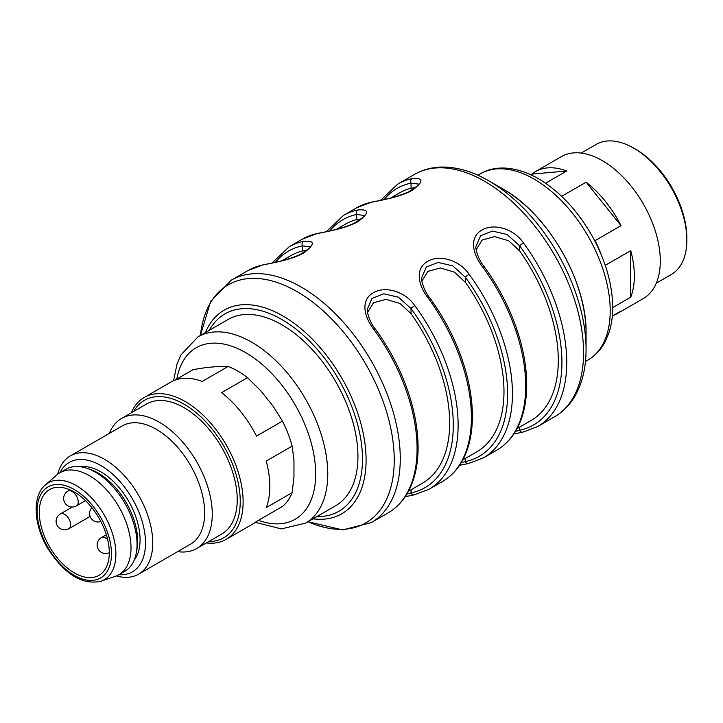 <?xml version="1.0" encoding="UTF-8"?>
<svg xmlns="http://www.w3.org/2000/svg" width="723" height="723" viewBox="0 0 723 723"><rect width="100%" height="100%" fill="white"/><g stroke="black" fill="none" stroke-linecap="round" stroke-linejoin="round"><path stroke-width="1.08" d="M197.948 336.882L228.125 319.458A107.537 62.088 60 0 1 335.671 381.545A107.537 62.088 60 0 1 335.662 505.72L305.495 523.145A107.537 62.088 60 0 0 305.495 398.969A107.537 62.088 60 0 0 197.948 336.882L180.831 355.038L176.999 364.021L173.583 380.705M306.868 250.375L302.413 250.944A131.441 75.888 -120 0 0 291.017 255.553L282.133 260.678M361.184 219.015L356.728 219.584A131.441 75.888 -120 0 0 345.332 224.202L336.448 229.327M415.499 187.664L411.044 188.224A131.441 75.888 -120 0 0 399.647 192.842L390.772 197.966M476.195 249.769L482.114 240.063L494.577 236.62L508.64 240.732L519.674 250.944A131.441 75.888 60 0 1 531.08 420.497L517.072 428.585M462.756 459.945L476.764 451.857A131.441 75.888 -120 0 0 465.359 282.304L454.396 272.128L440.334 267.98L427.844 271.396L421.88 281.13M408.441 491.297L422.449 483.217A131.441 75.888 -120 0 0 411.044 313.655L400.081 303.488L386.019 299.34L373.52 302.756L367.564 312.481M263.091 264.799A3.416 2.738 78.2 0 0 262.431 265.052A139.973 80.813 -120 0 0 248.125 270.465L263.091 264.799C279.114 261.952 291.441 258.527 300.063 254.523C308.622 248.965 311.902 246.398 309.914 246.805L302.413 245.838A136.557 78.843 -120 0 0 275.454 262.25M317.415 233.439A3.416 2.738 78.2 0 0 316.746 233.692A139.973 80.813 -120 0 0 302.44 239.105L317.415 233.439C333.43 230.592 345.757 227.167 354.378 223.163C362.937 217.605 366.218 215.038 364.229 215.445L356.728 214.478A136.557 78.843 -120 0 0 329.769 230.899M371.73 202.079A3.416 2.738 78.2 0 0 371.062 202.332A139.973 80.813 -120 0 0 356.755 207.745L371.73 202.079C387.745 199.232 400.072 195.806 408.694 191.803C417.252 186.245 420.533 183.678 418.545 184.094L411.044 183.118A136.557 78.843 -120 0 0 384.094 199.539M515.463 431.423L519.674 430.212A3.416 2.738 78.2 0 0 522.747 432.173M519.674 427.076L519.674 430.212A136.557 78.843 -120 0 0 519.674 245.838L507.085 234.487L492.444 231.08L480.632 235.671L475.978 246.407M461.147 462.774L465.359 461.572A3.416 2.738 78.2 0 0 468.432 463.533M465.359 458.436L465.359 461.572A136.557 78.843 -120 0 0 465.359 277.198L452.77 265.838L438.129 262.44L426.317 267.031L421.663 277.768M406.832 494.134L411.044 492.932A3.416 2.738 78.2 0 0 414.116 494.884M411.044 489.796L411.044 492.932A136.557 78.843 -120 0 0 411.044 308.558L398.454 297.198L383.814 293.8L372.002 298.391L367.347 309.119M272.047 262.982L289.164 246.769A139.973 80.813 60 0 1 303.47 241.355C315.047 240.325 315.237 244.121 304.049 252.743C292.011 259.855 271.938 263.027 262.431 265.052M303.47 241.355A3.416 2.738 78.2 0 0 302.413 245.838L302.413 250.944M326.362 231.622L343.479 215.409A139.973 80.813 60 0 1 357.786 209.995C369.363 208.974 369.552 212.77 358.364 221.383C346.326 228.495 326.254 231.676 316.746 233.692M357.786 209.995A3.416 2.738 78.2 0 0 356.728 214.478L356.728 219.584M380.678 200.262L397.795 184.058A139.973 80.813 60 0 1 412.101 178.635C423.678 177.614 423.868 181.41 412.679 190.022C400.641 197.135 380.569 200.316 371.062 202.332M412.101 178.635A3.416 2.738 78.2 0 0 411.044 183.118L411.044 188.224M519.674 250.944L519.674 245.838A3.416 0.524 -36.3 0 1 523.452 242.928A139.973 80.813 60 0 1 537.758 426.498L554.577 416.782A139.973 80.813 -120 0 0 576.032 304.627A139.973 80.813 -120 0 0 484.591 181.283A139.973 80.813 -120 0 0 414.604 174.351C423.199 169.435 432.77 167.004 443.316 167.049C458.048 167.23 473.231 171.83 488.856 180.858L488.856 180.858A137.469 79.367 60 0 1 586.064 349.227C586.064 367.275 582.467 382.72 575.255 395.571C570.022 404.726 563.127 411.803 554.577 416.782M483.804 266.118C501.156 289.995 513.502 315.481 520.84 342.594C524.446 356.195 526.389 369.227 526.678 381.699C526.931 393.05 525.775 403.434 523.226 412.869C518.445 430.14 509.616 442.575 496.728 450.185A139.973 80.813 -120 0 0 482.413 266.615A3.416 0.524 -36.3 0 1 483.804 266.118C477.108 258.021 475.282 246.335 475.969 246.941M482.413 266.615C472.011 253.186 469.48 237.027 481.834 230.095C493.872 222.82 513.945 228.793 523.452 242.928M465.359 282.304L465.359 277.198A3.416 0.524 -36.3 0 1 469.137 274.279A139.973 80.813 60 0 1 483.443 457.849L496.728 450.185M428.097 297.975A3.416 0.524 -36.3 0 1 429.489 297.478C446.841 321.346 459.186 346.841 466.525 373.954C470.122 387.555 472.074 400.587 472.363 413.059C472.616 424.401 471.459 434.794 468.902 444.229C464.13 461.5 455.3 473.936 442.404 481.545A139.973 80.813 -120 0 0 428.097 297.975C417.695 284.546 415.165 268.387 427.519 261.455C439.557 254.18 459.629 260.153 469.137 274.279M411.044 313.655L411.044 308.558A3.416 0.524 -36.3 0 1 414.821 305.639A139.973 80.813 60 0 1 429.128 489.209L442.404 481.545M373.782 329.336A3.416 0.524 -36.3 0 1 375.174 328.829C392.526 352.707 404.871 378.201 412.209 405.314C415.806 418.915 417.758 431.947 418.048 444.419C418.301 455.761 417.144 466.154 414.586 475.589C409.814 492.86 400.985 505.296 388.088 512.905A139.973 80.813 -120 0 0 373.782 329.336C363.38 315.906 360.849 299.747 373.204 292.815C385.242 285.54 405.314 291.514 414.821 305.639M612.318 316.023L621.03 310.989A81.934 47.302 60 0 1 617.379 313.511L643.325 298.536A81.934 47.302 -120 0 0 655.888 232.878A81.934 47.302 -120 0 0 602.358 160.678A81.934 47.302 -120 0 0 561.391 156.62L535.445 171.595A81.934 47.302 60 0 1 566.715 170.999L545.558 183.217M594.252 239.882L595.074 240.623L621.03 225.639A81.934 47.302 60 0 0 586.109 182.196L561.635 196.331M595.074 240.623A81.934 47.302 60 0 1 601.373 255.02M612.706 307.6L630.727 297.198A81.934 47.302 60 0 0 630.727 250.637L605.25 265.341M617.379 313.511A81.934 47.302 60 0 1 613.366 315.418M535.445 171.595A81.934 47.302 60 0 0 531.794 174.116L530.745 174.722M633.746 148.134L635.553 149.173A72.544 41.889 60 0 1 686.85 238.03L686.85 240.117A75.111 43.362 -120 0 0 633.746 148.134L633.746 148.134A75.111 43.362 -120 0 0 596.186 144.41L581.175 153.077M531.794 174.116L566.715 170.999M630.727 250.637L630.727 297.198M586.109 182.196L621.03 225.639M656.285 283.163L671.296 274.496A75.111 43.362 -120 0 0 686.85 240.117M57.677 474.261A68.278 39.422 60 0 1 70.33 455.897L122.223 425.937A68.278 39.422 60 0 1 190.511 465.35A68.278 39.422 60 0 1 190.501 544.193L138.608 574.161A68.278 39.422 60 0 1 116.385 575.933M109.372 433.357A75.111 43.362 60 0 1 121.6 418.409A75.111 43.362 60 0 1 196.71 461.771A75.111 43.362 60 0 1 196.71 548.504A75.111 43.362 60 0 1 177.65 551.622M226.136 539.394L252.86 523.967A81.934 47.302 60 0 0 256.511 521.446L282.458 506.462A81.934 47.302 -120 0 0 292.155 492.661L266.209 507.645A81.934 47.302 60 0 0 266.209 461.084L292.155 446.109A81.934 47.302 -120 0 0 282.458 421.111L273.113 406.181L260.506 390.51L247.537 377.668A81.934 47.302 -120 0 0 228.143 366.471L202.196 381.455A81.934 47.302 60 0 0 170.926 382.051L144.202 397.478A81.934 47.302 60 0 1 226.145 444.781A81.934 47.302 60 0 1 226.136 539.394A81.934 47.302 60 0 1 206.353 542.928M292.155 492.661L293.963 476.737L293.963 459.936L292.155 446.109M228.143 366.471L218.798 366.425L206.191 367.546L193.222 369.589L174.93 380.153M131.252 412.842A81.934 47.302 60 0 1 144.202 397.478M282.458 421.111L256.511 436.096A81.934 47.302 60 0 0 221.59 392.652L247.537 377.668M80.09 466.697A55.481 32.029 60 0 1 100.84 471.821A55.481 32.029 60 0 1 140.072 539.765A55.481 32.029 60 0 1 134.135 560.298M59.991 472.706A63.154 36.466 60 0 1 132.426 498.888A63.154 36.466 60 0 1 118.879 574.713M70.33 455.897A68.278 39.422 60 0 1 138.608 495.318A68.278 39.422 60 0 1 138.608 574.161M196.71 548.504L221.681 534.08A75.111 43.362 -120 0 0 221.681 447.356A75.111 43.362 -120 0 0 146.579 403.994L121.6 418.409M208.848 541.491A79.376 45.829 -120 0 0 223.814 446.127A79.376 45.829 -120 0 0 133.737 411.405M109.29 552.661A49.498 28.577 60 0 1 99.042 575.318A49.498 28.577 60 0 1 49.535 546.742A49.498 28.577 60 0 1 49.535 489.579A49.498 28.577 60 0 1 87.682 502.846A49.498 28.577 60 0 1 109.29 552.661M45.368 484.97L56.792 474.993A58.888 33.999 60 0 1 59.928 472.743A58.888 33.999 60 0 1 105.314 488.513A58.888 33.999 60 0 1 131.017 547.781A58.888 33.999 60 0 1 118.825 574.74A58.888 33.999 60 0 1 115.3 576.339L100.949 581.238C82.485 585.269 64.853 574.514 48.061 548.956C33.348 524.916 32.155 495.598 45.368 484.97A55.933 32.291 60 0 1 89.363 495.689A55.933 32.291 60 0 1 115.879 554.116A55.933 32.291 60 0 1 100.949 581.238M59.928 472.743L65.965 469.254A58.888 33.999 60 0 1 87.79 468.585A58.888 33.999 60 0 1 137.054 544.302A58.888 33.999 60 0 1 136.349 552.697A58.888 33.999 60 0 1 124.853 571.26L118.825 574.74M87.79 468.585L91.252 469.833A55.481 32.029 60 0 1 137.659 541.165A55.481 32.029 60 0 1 136.99 549.073L136.349 552.697M258.427 520.343A99.006 57.162 -120 0 0 315.562 468.911A99.006 57.162 -120 0 0 249.95 355.273A99.006 57.162 -120 0 0 176.846 379.042M316.819 516.602A113.954 65.793 -120 0 0 338.87 379.692A113.954 65.793 -120 0 0 209.281 330.339M205.422 332.571A117.578 67.881 60 0 1 282.955 315.978A117.578 67.881 60 0 1 364.681 441.536A117.578 67.881 60 0 1 312.96 518.834M307.98 521.708A137.469 79.367 -120 0 0 394.08 453.556A137.469 79.367 -120 0 0 297.026 291.613A137.469 79.367 -120 0 0 200.434 335.445M200.425 335.454L210.664 301.328L231.306 280.172A139.973 80.813 60 0 1 301.292 287.103A139.973 80.813 60 0 1 392.734 410.447A139.973 80.813 60 0 1 371.279 522.612L388.088 512.905M586.064 349.227L586.064 332.978A117.578 67.881 -120 0 0 502.928 188.983L488.856 180.858M534.161 179.141A107.537 62.088 -120 0 0 480.397 173.818C493.547 165.703 514.496 165.079 538.427 178.717C559.213 191.098 576.855 209.724 591.342 234.595C605.061 258.906 612.182 282.847 612.697 306.389C612.797 316.087 611.522 324.934 608.883 332.932L605.052 341.916C600.858 349.805 595.156 355.852 587.935 360.081A107.537 62.088 -120 0 0 604.419 273.909A107.537 62.088 -120 0 0 534.161 179.141M68.902 528.694A8.531 8.531 0 0 1 57.244 525.567A8.531 8.531 0 0 1 60.37 513.908A8.531 4.925 60 0 1 64.636 514.333A8.531 4.925 60 0 1 70.664 524.79A8.531 4.925 60 0 1 68.902 528.694L90.131 516.439M109.29 552.724A8.531 8.531 0 0 1 98.102 548.947A8.531 8.531 0 0 1 101.401 537.605A8.531 4.925 60 0 1 105.675 538.029A8.531 4.925 60 0 1 107.673 539.575M76.448 505.874A8.531 8.531 0 0 1 64.79 502.747A8.531 8.531 0 0 1 67.908 491.089A8.531 4.925 60 0 1 72.173 491.513A8.531 4.925 60 0 1 78.211 501.961A8.531 4.925 60 0 1 76.448 505.874L85.504 500.641M111.459 553.908A52.562 30.348 60 0 1 55.707 558.888A52.562 30.348 60 0 1 55.707 484.555A52.562 30.348 60 0 1 111.459 553.908M255.355 522.331L281.31 528.902L305.495 523.145M307.962 521.717L342.639 529.914L371.279 522.612M537.758 426.498L522.792 432.164L513.836 433.972M483.443 457.849L468.477 463.524L459.521 465.332M429.489 297.478C422.792 289.372 420.967 277.695 421.654 278.292M429.128 489.209L414.152 494.884L405.205 496.692M375.174 328.838C368.468 320.732 366.651 309.055 367.338 309.652M231.306 280.172L248.125 270.465M289.164 246.769L302.44 239.105M343.479 215.409L356.755 207.745M397.795 184.058L414.604 174.351M586.064 332.978C587.121 281.952 547.645 213.574 502.928 188.983M585.467 361.5L587.935 360.081M477.921 175.237L480.397 173.818M60.37 513.908L72.309 507.013M91.875 507.654A8.531 8.531 0 0 0 100.886 521.536M101.401 537.605L106.353 534.749M67.908 491.089L70.023 489.869"/></g></svg>
